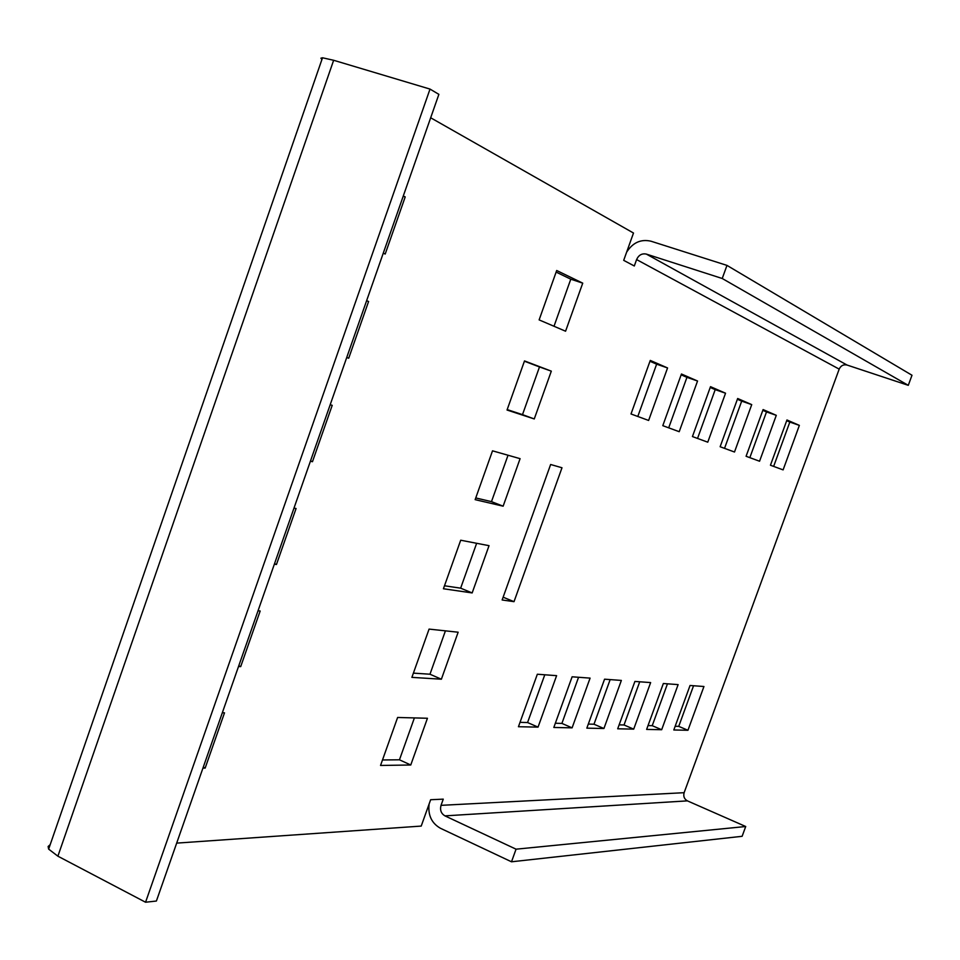 <?xml version="1.0" encoding="UTF-8"?>
<svg xmlns="http://www.w3.org/2000/svg" width="960" height="960" viewBox="0 0 960 960"><rect width="100%" height="100%" fill="white"/><g stroke="black" fill="none" stroke-linecap="round" stroke-linejoin="round"><path stroke-width="1.44" d="M690.048 685.488L673.812 729.972L687.948 730.272L703.944 686.508L690.048 685.488M663.348 683.52L646.632 729.408L661.668 729.72L678.12 684.612L663.348 683.52M634.908 681.432L617.7 728.796L633.708 729.132L650.64 682.584L634.908 681.432M604.56 679.188L586.836 728.148L603.924 728.508L621.36 680.424L604.56 679.188M572.112 676.8L553.824 727.464L572.1 727.848L590.088 678.12L572.112 676.8M537.336 674.232L518.448 726.72L538.044 727.128L556.608 675.66L537.336 674.232M786.96 419.976L770.448 465.228L783.108 469.884L799.368 425.388L786.96 419.976M763.092 409.572L746.088 456.276L759.564 461.232L776.292 415.332L763.092 409.572M737.664 398.496L720.132 446.736L734.496 452.016L751.728 404.628L737.664 398.496M710.508 386.664L692.436 436.56L707.772 442.188L725.544 393.216L710.508 386.664M681.444 374.004L662.796 425.664L679.212 431.7L697.548 381.012L681.444 374.004M650.28 360.42L631.008 413.976L648.624 420.456L667.56 367.944L650.28 360.42M202.944 768.108L205.164 768.072L224.508 712.812L222.324 712.764M238.536 666.48L240.696 666.624L260.172 611.004L258.036 610.764M274.356 564.192L276.468 564.492L296.076 508.512L293.988 508.104M310.416 461.22L312.468 461.7L332.208 405.336L330.18 404.76M346.716 357.552L348.72 358.212L368.592 301.476L366.612 300.72M383.256 253.2L385.2 254.04L405.204 196.92L403.284 195.996M397.62 717.468L380.544 765.456L410.76 765L427.44 718.26L397.62 717.468M429.072 629.1L411.888 677.364L441.384 679.212L458.148 632.208L429.072 629.1M460.704 540.216L443.424 588.756L472.164 592.932L489.036 545.676L460.704 540.216M492.516 450.828L475.14 499.656L503.136 506.184L520.092 458.664L492.516 450.828M524.508 360.924L507.036 410.028L534.264 418.944L551.316 371.148L524.508 360.924M556.692 270.504L539.124 319.896L565.572 331.212L582.732 283.152L556.692 270.504M550.632 464.496L502.14 599.976L514.02 601.668L561.996 467.76L550.632 464.496M722.232 278.496L726.972 265.392L912 375.252L908.28 385.332L722.232 278.496L646.368 254.1C641.952 253.2 638.7 255.024 636.6 259.572L634.296 265.992L623.7 260.352L633.492 233.028L430.68 117.78M176.676 843.12L421.212 826.08L430.644 799.728L443.256 799.14L441.024 805.344C439.8 810.048 441.108 813.552 444.924 815.868L516.06 849.18L745.716 826.512L687.408 800.868L444.924 815.868M687.408 800.868C684.264 799.08 683.16 796.356 684.132 792.696L839.184 369.12C840.852 365.628 843.468 364.26 847.044 365.04L908.28 385.332M554.004 326.256L570.78 279.18L556.128 272.088M507.192 409.596L522.504 414.624L539.496 366.948L524.412 361.2M475.752 497.94L491.484 501.636L508.032 455.232M444.492 585.78L460.644 588.168L476.64 543.288M413.4 673.128L429.972 674.22L445.428 630.852M382.488 759.972L399.456 759.804L414.396 717.912M637.812 416.472L656.64 364.176L649.98 361.284M668.7 427.824L686.94 377.34L681.144 374.832M697.536 438.432L715.212 389.64L710.22 387.468M724.536 448.356L741.684 401.136L737.376 399.264M749.844 457.656L766.512 411.924L762.816 410.328M773.64 466.404L789.828 422.064L786.696 420.708M520.02 722.352L527.568 722.544L544.776 674.784M555.348 723.24L561.9 723.408L578.568 677.28M588.312 724.08L593.988 724.224L610.152 679.596M619.14 724.86L624.024 724.98L639.72 681.78M648.024 725.592L652.224 725.688L667.464 683.832M675.168 726.276L678.732 726.36L693.552 685.752M429.108 804.024C427.824 815.136 431.604 823.224 440.472 828.288L511.5 861.792L516.06 849.18M511.5 861.792L742.116 836.304L745.716 826.512M503.136 597.192L514.02 601.668M570.78 279.18L582.732 283.152M539.496 366.948L551.316 371.148M522.504 414.624L534.264 418.944M491.484 501.636L503.136 506.184M460.644 588.168L472.164 592.932M429.972 674.22L441.384 679.212M399.456 759.804L410.76 765M403.188 196.272L405.204 196.92M366.6 300.768L368.592 301.476M346.74 357.48L348.72 358.212M310.512 460.92L312.468 461.7M274.536 563.676L276.468 564.492M238.788 665.748L240.696 666.624M203.28 767.16L205.164 768.072M656.64 364.176L667.56 367.944M686.94 377.34L697.548 381.012M715.212 389.64L725.544 393.216M741.684 401.136L751.728 404.628M766.512 411.924L776.292 415.332M789.828 422.064L799.368 425.388M527.568 722.544L538.044 727.128M561.9 723.408L572.1 727.848M593.988 724.224L603.924 728.508M624.024 724.98L633.708 729.132M652.224 725.688L661.668 729.72M678.732 726.36L687.948 730.272M626.64 252.156C632.82 242.544 640.932 238.896 650.988 241.212L726.972 265.392M430.02 89.088L145.56 902.232L156.396 901.032L438.876 94.356L430.02 89.088L333.648 60.276L322.524 57.78L320.904 58.188L321.888 59.592M50.196 844.656L48.12 846.492L48.648 849.12L57.888 856.188L145.56 902.232M684.132 792.696L441.024 805.344M636.6 259.572L839.184 369.12M646.368 254.1L847.044 365.04M333.648 60.276L57.888 856.188M48.648 849.12L322.524 57.78"/></g></svg>
